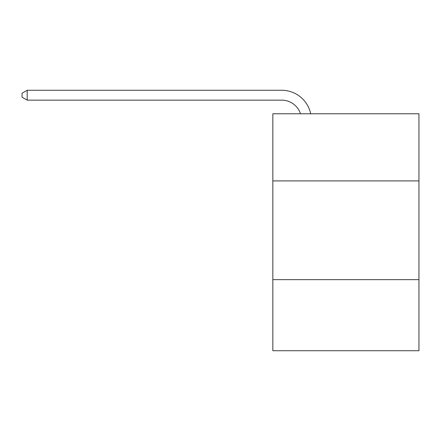 <?xml version="1.0" encoding="UTF-8"?>
<svg xmlns="http://www.w3.org/2000/svg" width="441" height="441" viewBox="0 0 441 441"><rect width="100%" height="100%" fill="white"/><g stroke="black" fill="none" stroke-linecap="round" stroke-linejoin="round"><path stroke-width="0.66" d="M418.95 180.909L418.95 113.772L272.83 113.772L272.83 180.909L418.95 180.909L418.95 350.727L272.83 350.727L272.83 180.909M418.95 279.638L272.83 279.638M281.711 100.146A19.746 19.746 -45.8 0 1 300.486 113.772A19.746 19.746 -45.8 0 0 281.711 100.146A19.746 19.746 -45.8 0 1 300.486 113.772A19.746 19.746 -45.8 0 0 281.711 100.146A19.746 19.746 -45.8 0 1 300.486 113.772A19.746 19.746 -45.8 0 0 281.711 100.146A19.746 19.746 -45.8 0 1 300.486 113.772A19.746 19.746 -45.8 0 0 281.711 100.146A19.746 19.746 -45.8 0 1 300.486 113.772A19.746 19.746 -45.8 0 0 281.711 100.146A19.746 19.746 -45.8 0 1 300.486 113.772A19.746 19.746 -45.8 0 0 281.711 100.146A19.746 19.746 -45.8 0 1 300.486 113.772A19.746 19.746 -45.8 0 0 281.711 100.146A19.746 19.746 -45.8 0 1 300.486 113.772A19.746 19.746 -45.8 0 0 281.711 100.146A19.746 19.746 -45.8 0 1 300.486 113.772A19.746 19.746 -45.8 0 0 281.711 100.146A19.746 19.746 -45.8 0 1 300.486 113.772A19.746 19.746 -45.8 0 0 281.711 100.146A19.746 19.746 -45.8 0 1 300.486 113.772A19.746 19.746 -45.8 0 0 281.711 100.146A19.746 19.746 -45.8 0 1 300.486 113.772A19.746 19.746 -45.8 0 0 281.711 100.146A19.746 19.746 -45.8 0 1 300.486 113.772A19.746 19.746 -45.8 0 0 281.711 100.146A19.746 19.746 -45.8 0 1 300.486 113.772A19.746 19.746 -45.8 0 0 281.711 100.146A19.746 19.746 -45.8 0 1 300.486 113.772A19.746 19.746 -45.8 0 0 281.711 100.146A19.746 19.746 -45.8 0 1 300.486 113.772A19.746 19.746 -45.8 0 0 281.711 100.146L27.182 100.146L27.182 90.273L281.711 90.273A29.619 29.619 134.2 0 1 310.696 113.772M27.182 100.146L22.05 97.185L22.05 93.233L27.182 90.273"/></g></svg>
